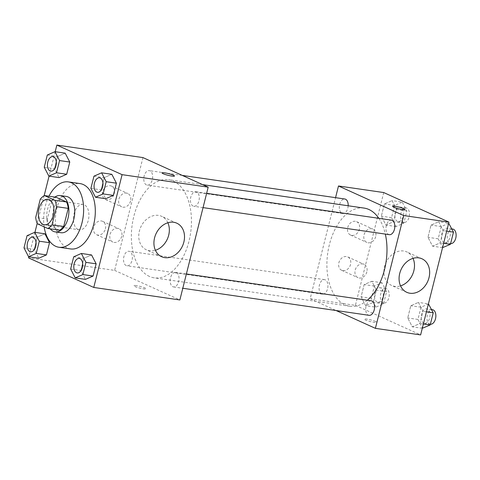 <?xml version="1.0" encoding="UTF-8"?>
<svg xmlns="http://www.w3.org/2000/svg" width="480" height="480" viewBox="0 0 480 480"><rect width="100%" height="100%" fill="white"/><g stroke="black" fill="none" stroke-linecap="round" stroke-linejoin="round"><path stroke-width="0.36" stroke-dasharray="2.4 1.8" d="M78.054 229.452A12.84 7.638 98.3 0 1 73.776 214.944A12.84 7.638 98.3 0 1 82.998 204.408A12.84 7.638 98.3 0 1 88.71 218.214A12.84 7.638 98.3 0 1 79.308 229.824A12.84 7.638 98.3 0 1 78.054 229.452M40.248 199.29L51.918 200.988L47.376 219.072L35.706 217.38M59.49 230.196L49.032 225.456L37.356 223.758M49.032 225.456A17.43 10.368 98.3 0 1 47.376 219.072M51.918 200.988A17.43 10.368 98.3 0 1 56.112 197.256M54.888 197.082A18.342 10.908 -81.7 0 0 47.61 209.106A18.342 10.908 -81.7 0 0 50.274 228.858M61.002 232.728A18.342 10.908 98.3 0 1 59.214 232.2A18.342 10.908 98.3 0 1 53.448 209.952A18.342 10.908 98.3 0 1 66.276 196.422M44.166 226.848A33.018 19.638 98.3 0 1 48.966 196.218M70.572 248.94A33.018 19.638 98.3 0 1 67.344 247.992A33.018 19.638 98.3 0 1 56.358 210.678A33.018 19.638 98.3 0 1 80.058 183.594M55.2 151.716L49.062 176.136M44.142 195.72L37.194 223.392M34.938 232.362L28.806 256.782M27.066 235.662L37.284 237.144L44.928 233.808L37.284 237.144L34.212 249.354L38.796 258.228L34.212 249.354L24 247.872M47.322 155.016L57.54 156.498L65.19 153.168L57.54 156.498L54.474 168.708L59.052 177.588L54.474 168.708L44.256 167.226M93.966 176.16L104.178 177.642L111.828 174.306L104.178 177.642L101.112 189.852L105.696 198.726L101.112 189.852L90.9 188.37M73.71 256.8L83.922 258.288L91.572 254.952L83.922 258.288L80.856 270.498L85.44 279.372L80.856 270.498L70.644 269.01M162.03 172.89L162.03 172.896A6.42 0.876 14.1 0 0 162.03 172.896A6.42 0.876 14.1 0 0 165.282 174.516A6.42 0.876 14.1 0 0 171.822 176.076A6.42 0.876 14.1 0 0 174.48 176.022L174.48 176.022M167.868 222.756A18.402 14.58 114.4 0 0 161.646 216.318A18.402 14.58 114.4 0 0 139.41 230.952A18.402 14.58 114.4 0 0 146.454 249.84A18.402 14.58 114.4 0 0 155.4 250.272M136.356 285.624A6.42 0.876 14.1 0 0 133.698 285.678A6.42 0.876 14.1 0 0 139.71 288.09A6.42 0.876 14.1 0 0 146.148 288.81A6.42 0.876 14.1 0 0 142.896 287.184A6.42 0.876 14.1 0 0 136.356 285.624A6.42 0.876 -165.9 0 1 142.902 287.178A6.42 0.876 -165.9 0 1 146.154 288.804A6.42 0.876 -165.9 0 1 139.71 288.084A6.42 0.876 -165.9 0 1 133.698 285.672A6.42 0.876 -165.9 0 1 136.356 285.618M142.956 157.59L114.624 270.378L28.53 257.88M114.624 270.378L179.862 299.952M114.246 193.608A7.338 5.814 114.4 0 0 111.438 186.078A7.338 5.814 114.4 0 0 103.116 190.362A7.338 5.814 114.4 0 0 105.384 199.44A7.338 5.814 114.4 0 0 114.246 193.608M105.396 228.852A7.338 5.814 114.4 0 0 102.588 221.322A7.338 5.814 114.4 0 0 94.26 225.606A7.338 5.814 114.4 0 0 96.528 234.69A7.338 5.814 114.4 0 0 105.396 228.852M130.554 201A7.338 5.814 -65.6 0 1 121.692 206.832A7.338 5.814 -65.6 0 1 119.424 197.754A7.338 5.814 -65.6 0 1 127.746 193.47A7.338 5.814 -65.6 0 1 130.554 201M121.704 236.244A7.338 5.814 -65.6 0 1 112.836 242.082A7.338 5.814 -65.6 0 1 110.574 232.998A7.338 5.814 -65.6 0 1 118.896 228.714A7.338 5.814 -65.6 0 1 121.704 236.244M176.37 272.616A7.338 4.362 98.3 0 1 178.812 280.908A7.338 4.362 98.3 0 1 173.544 286.926A7.338 4.362 98.3 0 1 170.28 279.036A7.338 4.362 98.3 0 1 175.656 272.406A7.338 4.362 98.3 0 1 176.37 272.616M146.442 184.926A7.338 4.362 98.3 0 1 144 176.634A7.338 4.362 98.3 0 1 149.268 170.616A7.338 4.362 98.3 0 1 152.532 178.506A7.338 4.362 98.3 0 1 147.162 185.136A7.338 4.362 98.3 0 1 146.442 184.926M126.186 265.572A7.338 4.362 98.3 0 1 123.744 257.28A7.338 4.362 98.3 0 1 129.012 251.262A7.338 4.362 98.3 0 1 132.276 259.146A7.338 4.362 98.3 0 1 126.906 265.782A7.338 4.362 98.3 0 1 126.186 265.572M193.086 206.07A7.338 4.362 98.3 0 1 190.644 197.778A7.338 4.362 98.3 0 1 195.912 191.76A7.338 4.362 98.3 0 1 199.176 199.644A7.338 4.362 98.3 0 1 193.806 206.28A7.338 4.362 98.3 0 1 193.086 206.07M149.436 276.426A49.596 29.496 98.3 0 1 132.93 220.374A49.596 29.496 98.3 0 1 168.534 179.688A49.596 29.496 98.3 0 1 190.602 233.01A49.596 29.496 98.3 0 1 154.284 277.854A49.596 29.496 98.3 0 1 149.436 276.426M367.344 300.24A49.596 29.496 98.3 0 1 349.818 306.246A49.596 29.496 98.3 0 1 344.976 304.818A49.596 29.496 98.3 0 1 328.464 248.766A49.596 29.496 98.3 0 1 364.074 208.08M378.828 218.316A49.596 29.496 98.3 0 1 385.332 234.09M371.19 300.798A7.338 4.362 -81.7 0 0 365.82 307.428A7.338 4.362 -81.7 0 0 369.084 315.318M348.18 205.776A7.338 4.362 98.3 0 1 342.696 213.528A7.338 4.362 98.3 0 1 341.982 213.318A7.338 4.362 98.3 0 1 339.54 205.026A7.338 4.362 98.3 0 1 344.808 199.008M321.726 293.964A7.338 4.362 98.3 0 1 319.284 285.672A7.338 4.362 98.3 0 1 324.552 279.654A7.338 4.362 98.3 0 1 327.816 287.538A7.338 4.362 98.3 0 1 322.44 294.174A7.338 4.362 98.3 0 1 321.726 293.964M389.34 234.672A7.338 4.362 98.3 0 1 388.626 234.462A7.338 4.362 98.3 0 1 386.184 226.17A7.338 4.362 98.3 0 1 391.446 220.152M383.73 192.552L355.398 305.34L310.164 298.77L335.556 197.664M310.164 298.77L336.096 310.53M355.332 221.304A7.338 5.814 114.4 0 0 347.958 226.722A7.338 5.814 114.4 0 0 350.532 235.038A7.338 5.814 114.4 0 0 359.4 229.2A7.338 5.814 114.4 0 0 356.592 221.676A7.338 5.814 114.4 0 0 355.332 221.304M342.936 270.654A7.338 5.814 114.4 0 0 350.544 264.45A7.338 5.814 114.4 0 0 347.736 256.92A7.338 5.814 114.4 0 0 339.414 261.204A7.338 5.814 114.4 0 0 341.676 270.282A7.338 5.814 114.4 0 0 342.936 270.654M418.44 302.412L423.024 311.292L419.958 323.502L412.308 326.832L407.724 317.958L410.79 305.748L418.44 302.412L410.79 305.748L407.724 317.958L412.308 326.832L419.958 323.502L423.024 311.292L418.44 302.412L428.43 303.864M438.696 221.772L443.28 230.646L440.214 242.856L432.564 246.192L427.98 237.312L431.046 225.102L438.696 221.772L431.046 225.102L427.98 237.312L432.564 246.192L440.214 242.856L443.28 230.646L438.696 221.772L448.686 223.218M392.052 200.628L396.636 209.502L393.57 221.712L385.92 225.048L381.336 216.168L384.408 203.958L392.052 200.628L384.408 203.958L381.336 216.168L385.92 225.048L393.57 221.712L396.636 209.502L392.052 200.628L402.27 202.11L394.62 205.44L391.554 217.65L396.138 226.53L403.782 223.194L406.854 210.99L402.27 202.11M355.398 305.34L420.63 334.914M365.664 305.694L361.08 296.814L364.146 284.604L371.796 281.274L376.38 290.148L373.314 302.358L365.664 305.694L373.314 302.358L376.38 290.148L371.796 281.274L364.146 284.604L361.08 296.814L365.664 305.694L375.876 307.176L383.526 303.84L386.592 291.63L382.014 282.756L374.364 286.086L371.298 298.296L375.876 307.176M375.708 236.598A7.338 5.814 -65.6 0 1 366.84 242.43A7.338 5.814 -65.6 0 1 364.578 233.346A7.338 5.814 -65.6 0 1 372.9 229.068A7.338 5.814 -65.6 0 1 375.708 236.598M366.852 271.842A7.338 5.814 -65.6 0 1 357.99 277.68A7.338 5.814 -65.6 0 1 355.722 268.596A7.338 5.814 -65.6 0 1 364.044 264.312A7.338 5.814 -65.6 0 1 366.852 271.842M375.588 321.462A6.42 0.876 14.1 0 0 368.712 319.422A6.42 0.876 14.1 0 0 364.254 319.158A6.42 0.876 14.1 0 0 370.272 321.57A6.42 0.876 14.1 0 0 376.71 322.284A6.42 0.876 14.1 0 0 375.588 321.462A6.42 0.876 -165.9 0 1 376.71 322.278A6.42 0.876 -165.9 0 1 370.272 321.564A6.42 0.876 -165.9 0 1 364.26 319.152A6.42 0.876 -165.9 0 1 368.718 319.416A6.42 0.876 -165.9 0 1 375.594 321.456M413.022 258.354A18.402 14.58 114.4 0 0 406.8 251.916A18.402 14.58 114.4 0 0 385.926 262.656A18.402 14.58 114.4 0 0 391.602 285.432A18.402 14.58 114.4 0 0 394.758 286.356A18.402 14.58 114.4 0 0 400.548 285.87M392.586 206.364L392.586 206.37A6.42 0.876 14.1 0 0 393.702 207.192A6.42 0.876 14.1 0 0 400.578 209.238A6.42 0.876 14.1 0 0 405.036 209.502A6.42 0.876 14.1 0 0 405.042 209.496L405.036 209.502M428.658 303.9L421.008 307.23L417.942 319.44L422.52 328.32M423.816 323.16A7.338 4.362 98.3 0 1 421.374 314.868A7.338 4.362 98.3 0 1 426.642 308.85A7.338 4.362 98.3 0 1 429.906 316.734A7.338 4.362 98.3 0 1 424.536 323.37A7.338 4.362 98.3 0 1 423.816 323.16M421.008 307.23L410.79 305.748M417.942 319.44L407.724 317.958M422.298 328.284L412.308 326.832M423.372 324L419.958 323.502M426.438 311.79L423.024 311.292M430.368 324.216A7.338 4.362 98.3 0 1 429.654 324.006A7.338 4.362 98.3 0 1 427.212 315.714A7.338 4.362 98.3 0 1 432.48 309.696M448.914 223.254L441.264 226.584L438.198 238.794L442.776 247.674M444.072 242.514A7.338 4.362 98.3 0 1 441.63 234.222A7.338 4.362 98.3 0 1 446.898 228.204A7.338 4.362 98.3 0 1 450.162 236.088A7.338 4.362 98.3 0 1 444.792 242.724A7.338 4.362 98.3 0 1 444.072 242.514M441.264 226.584L431.046 225.102M438.198 238.794L427.98 237.312M442.554 247.638L432.564 246.192M443.628 243.354L440.214 242.856M446.7 231.144L443.28 230.646M444.792 242.724L450.618 243.57A7.338 4.362 98.3 0 1 449.91 243.36A7.338 4.362 98.3 0 1 447.468 235.068A7.338 4.362 98.3 0 1 452.736 229.05M377.172 302.016A7.338 4.362 98.3 0 1 374.73 293.724A7.338 4.362 98.3 0 1 379.998 287.706A7.338 4.362 98.3 0 1 383.262 295.59A7.338 4.362 98.3 0 1 377.892 302.226A7.338 4.362 98.3 0 1 377.172 302.016M382.014 282.756L371.796 281.274M374.364 286.086L364.146 284.604M371.298 298.296L361.08 296.814M383.526 303.84L373.314 302.358M386.592 291.63L376.38 290.148M383.01 302.862A7.338 4.362 98.3 0 1 380.568 294.57A7.338 4.362 98.3 0 1 385.836 288.552A7.338 4.362 98.3 0 1 389.1 296.442A7.338 4.362 98.3 0 1 383.73 303.072A7.338 4.362 98.3 0 1 383.01 302.862M397.434 221.37A7.338 4.362 98.3 0 1 394.992 213.078A7.338 4.362 98.3 0 1 400.254 207.06A7.338 4.362 98.3 0 1 403.518 214.944A7.338 4.362 98.3 0 1 398.148 221.58A7.338 4.362 98.3 0 1 397.434 221.37M394.62 205.44L384.408 203.958M391.554 217.65L381.336 216.168M396.138 226.53L385.92 225.048M403.782 223.2L393.57 221.712M406.854 210.99L396.636 209.502M403.266 222.216A7.338 4.362 98.3 0 1 400.824 213.924A7.338 4.362 98.3 0 1 406.092 207.906A7.338 4.362 98.3 0 1 409.356 215.796A7.338 4.362 98.3 0 1 403.986 222.426A7.338 4.362 98.3 0 1 403.266 222.216M77.214 272.94A7.338 4.362 98.3 0 1 76.524 272.73A7.338 4.362 98.3 0 1 74.076 264.456A7.338 4.362 98.3 0 1 79.32 258.414M83.922 258.288L80.856 270.498M97.47 192.294A7.338 4.362 98.3 0 1 96.78 192.084A7.338 4.362 98.3 0 1 94.332 183.81A7.338 4.362 98.3 0 1 99.582 177.774M104.178 177.642L101.112 189.852M30.57 251.796A7.338 4.362 98.3 0 1 29.88 251.586A7.338 4.362 98.3 0 1 27.432 243.312A7.338 4.362 98.3 0 1 32.682 237.276M37.284 237.144L34.212 249.354M50.826 171.15A7.338 4.362 98.3 0 1 50.136 170.94A7.338 4.362 98.3 0 1 47.688 162.672A7.338 4.362 98.3 0 1 52.938 156.63M57.54 156.498L54.474 168.708M44.286 224.736L79.308 229.824M47.976 199.326L82.998 204.408M176.814 223.194L161.646 216.318M161.622 256.716L146.454 249.84M105.384 199.44L121.692 206.832M111.438 186.078L127.746 193.47M96.528 234.69L112.836 242.082M102.588 221.322L118.896 228.714M202.626 184.638L168.534 179.688M349.818 306.246L154.284 277.854M173.544 286.926L182.796 288.27M175.656 272.406L186.39 273.96M182.256 175.404L149.268 170.616M342.696 213.528L147.162 185.136M324.552 279.654L129.012 251.262M322.44 294.174L126.906 265.782M206.646 193.32L195.912 191.76M203.052 207.624L193.806 206.28M350.532 235.038L366.84 242.43M356.592 221.676L372.9 229.068M341.676 270.282L357.99 277.68M347.736 256.92L364.044 264.312M421.968 258.792L406.8 251.916M406.77 292.308L391.602 285.432M431.58 309.564L426.642 308.85M430.362 324.216L424.536 323.37M451.836 228.918L446.898 228.204M385.836 288.552L379.998 287.706M383.73 303.072L377.892 302.226M406.092 207.906L400.254 207.06M403.986 222.426L398.148 221.58"/><path stroke-width="0.72" d="M43.032 224.37A12.84 7.638 98.3 0 1 38.754 209.856A12.84 7.638 98.3 0 1 47.976 199.326A12.84 7.638 98.3 0 1 53.688 213.126A12.84 7.638 98.3 0 1 44.286 224.736A12.84 7.638 98.3 0 1 43.032 224.37M52.014 224.772L56.556 206.688A17.43 10.368 98.3 0 0 54.9 200.304L44.442 195.564A17.43 10.368 98.3 0 0 40.248 199.29L35.706 217.38A17.43 10.368 98.3 0 0 37.356 223.758L47.82 228.504A17.43 10.368 98.3 0 0 52.014 224.772L63.684 226.464L68.226 208.38L56.556 206.688M63.684 226.464A17.43 10.368 98.3 0 1 59.49 230.196L47.82 228.504M68.226 208.38A17.43 10.368 98.3 0 0 66.576 201.996L56.112 197.256L44.442 195.564M50.274 228.858A18.342 10.908 -81.7 0 0 55.17 231.876A18.342 10.908 -81.7 0 0 68.598 215.292A18.342 10.908 -81.7 0 0 60.438 195.576A18.342 10.908 -81.7 0 0 54.888 197.082M60.438 195.576L66.276 196.422A18.342 10.908 98.3 0 1 74.436 216.144A18.342 10.908 98.3 0 1 61.002 232.728L55.17 231.876M66.576 201.996L54.9 200.304M48.966 196.218A33.018 19.638 98.3 0 1 68.382 181.902A33.018 19.638 98.3 0 1 83.07 217.398A33.018 19.638 98.3 0 1 58.896 247.248A33.018 19.638 98.3 0 1 55.674 246.294A33.018 19.638 98.3 0 1 44.166 226.848M68.382 181.902L80.058 183.594A33.018 19.638 98.3 0 1 94.746 219.09A33.018 19.638 98.3 0 1 70.572 248.94L58.896 247.248M28.806 256.782L28.53 257.88L93.768 287.448L122.094 174.66L56.862 145.086L55.2 151.716M49.062 176.136L44.142 195.72M37.194 223.392L34.938 232.362M28.584 256.746L38.796 258.228L46.446 254.898L49.512 242.688L44.928 233.808L34.716 232.326L27.066 235.662L24 247.872L28.584 256.746L36.234 253.416L39.3 241.206L34.716 232.326M48.84 176.1L59.052 177.588L66.702 174.252L69.768 162.042L65.19 153.168L54.972 151.68L47.322 155.016L44.256 167.226L48.84 176.1L56.49 172.77L59.556 160.56L54.972 151.68M95.484 197.244L105.696 198.726L113.346 195.396L116.412 183.186L111.828 174.306L101.616 172.824L93.966 176.16L90.9 188.37L95.484 197.244L103.128 193.914L106.2 181.704L101.616 172.824M75.222 277.89L85.44 279.372L93.09 276.042L96.156 263.832L91.572 254.952L81.36 253.47L73.71 256.806L70.644 269.01L75.222 277.89L82.872 274.56L85.944 262.35L81.36 253.47M171.822 176.07A6.42 0.876 -165.9 0 1 165.282 174.51A6.42 0.876 -165.9 0 1 162.03 172.89A6.42 0.876 -165.9 0 1 168.468 173.604A6.42 0.876 -165.9 0 1 174.48 176.016A6.42 0.876 -165.9 0 1 171.822 176.07M93.768 287.448L179.862 299.952L208.188 187.158L122.094 174.66M208.188 187.158L142.956 157.59L56.862 145.086M174.48 176.022A6.42 0.876 14.1 0 0 168.468 173.61A6.42 0.876 14.1 0 0 162.03 172.89M154.578 237.828A18.402 14.58 -65.6 0 1 176.814 223.194A18.402 14.58 -65.6 0 1 182.496 245.97A18.402 14.58 -65.6 0 1 161.622 256.716A18.402 14.58 -65.6 0 1 154.578 237.828M155.4 250.272A18.402 14.58 114.4 0 0 167.868 222.756M202.626 184.638L364.074 208.08A49.596 29.496 98.3 0 1 378.828 218.316M385.332 234.09A49.596 29.496 98.3 0 1 367.344 300.24M182.796 288.27L369.084 315.318A7.338 4.362 -81.7 0 0 374.352 309.3A7.338 4.362 -81.7 0 0 371.91 301.008A7.338 4.362 -81.7 0 0 371.19 300.798L186.39 273.96M182.256 175.404L344.808 199.008A7.338 4.362 98.3 0 1 348.18 205.776M206.646 193.32L391.446 220.152A7.338 4.362 98.3 0 1 394.71 228.036A7.338 4.362 98.3 0 1 389.34 234.672L203.052 207.624M335.556 197.664L338.49 185.982L383.73 192.552L448.962 222.12L403.728 215.55L338.49 185.982M336.096 310.53L375.396 328.344L403.728 215.55M375.396 328.344L420.63 334.914L448.962 222.12M409.926 293.232A18.402 14.58 -65.6 0 1 406.77 292.308A18.402 14.58 -65.6 0 1 401.088 269.532A18.402 14.58 -65.6 0 1 421.968 258.792A18.402 14.58 -65.6 0 1 428.418 279.648A18.402 14.58 -65.6 0 1 409.926 293.232M393.708 207.186A6.42 0.876 -165.9 0 1 392.586 206.364A6.42 0.876 -165.9 0 1 399.024 207.084A6.42 0.876 -165.9 0 1 405.042 209.496A6.42 0.876 -165.9 0 1 400.584 209.232A6.42 0.876 -165.9 0 1 393.708 207.186M400.548 285.87A18.402 14.58 114.4 0 0 413.022 258.354M405.042 209.496A6.42 0.876 14.1 0 0 399.024 207.09A6.42 0.876 14.1 0 0 392.586 206.37M422.298 328.284L430.17 324.984L433.236 312.774L428.43 303.864M430.17 324.984L423.372 324M433.236 312.774L426.438 311.79M431.58 309.564L432.48 309.696A7.338 4.362 98.3 0 1 435.744 317.58A7.338 4.362 98.3 0 1 430.368 324.216L430.362 324.216M442.554 247.638L450.426 244.338L453.492 232.128L448.686 223.218M450.426 244.338L443.628 243.354M453.492 232.128L446.7 231.144M451.836 228.918L452.736 229.05A7.338 4.362 98.3 0 1 456 236.94A7.338 4.362 98.3 0 1 450.63 243.57L450.618 243.57M79.32 258.414A7.338 4.362 98.3 0 1 79.344 258.42A7.338 4.362 98.3 0 1 82.608 266.31A7.338 4.362 98.3 0 1 77.238 272.94A7.338 4.362 98.3 0 1 77.214 272.94M85.44 279.372L93.09 276.042L82.872 274.56M93.09 276.042L96.156 263.832L85.944 262.35M96.156 263.832L91.572 254.952M76.476 272.724A7.338 4.362 98.3 0 1 74.034 264.432A7.338 4.362 98.3 0 1 79.302 258.414A7.338 4.362 98.3 0 1 82.566 266.298A7.338 4.362 98.3 0 1 77.19 272.934A7.338 4.362 98.3 0 1 76.476 272.724M99.6 177.774L99.558 177.768A7.338 4.362 98.3 0 1 102.822 185.658A7.338 4.362 98.3 0 1 97.446 192.288A7.338 4.362 98.3 0 1 96.732 192.078A7.338 4.362 98.3 0 1 94.29 183.786A7.338 4.362 98.3 0 1 99.558 177.768A7.338 4.362 98.3 0 1 99.6 177.774A7.338 4.362 98.3 0 1 102.864 185.664A7.338 4.362 98.3 0 1 97.494 192.294A7.338 4.362 98.3 0 1 97.47 192.294M105.696 198.726L113.346 195.396L103.128 193.914M113.346 195.396L116.412 183.186L106.2 181.704M116.412 183.186L111.828 174.306M32.706 237.276L32.658 237.27A7.338 4.362 98.3 0 1 35.922 245.16A7.338 4.362 98.3 0 1 30.546 251.79A7.338 4.362 98.3 0 1 29.832 251.58A7.338 4.362 98.3 0 1 27.39 243.288A7.338 4.362 98.3 0 1 32.658 237.27A7.338 4.362 98.3 0 1 32.706 237.276A7.338 4.362 98.3 0 1 35.97 245.166A7.338 4.362 98.3 0 1 30.594 251.796A7.338 4.362 98.3 0 1 30.57 251.796M38.796 258.228L46.446 254.898L36.234 253.416M46.446 254.898L49.512 242.688L39.3 241.206M49.512 242.688L44.928 233.808M52.914 156.624A7.338 4.362 98.3 0 1 56.178 164.514A7.338 4.362 98.3 0 1 50.802 171.144A7.338 4.362 98.3 0 1 50.088 170.934A7.338 4.362 98.3 0 1 47.646 162.642A7.338 4.362 98.3 0 1 52.914 156.624L52.962 156.63A7.338 4.362 98.3 0 1 52.962 156.63A7.338 4.362 98.3 0 1 56.226 164.52A7.338 4.362 98.3 0 1 50.85 171.15A7.338 4.362 98.3 0 1 50.826 171.15M59.052 177.588L66.702 174.252L56.49 172.77M66.702 174.252L69.768 162.042L59.556 160.56M69.768 162.042L65.19 153.168"/></g></svg>
